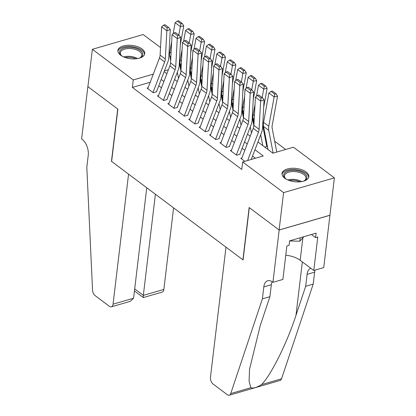 <?xml version="1.0" encoding="UTF-8"?>
<svg xmlns="http://www.w3.org/2000/svg" width="416" height="416" viewBox="0 0 416 416"><rect width="100%" height="100%" fill="white"/><g stroke="black" fill="none" stroke-linecap="round" stroke-linejoin="round"><path stroke-width="0.62" d="M284.721 178.194A13.52 6.698 -173.2 0 1 282.006 173.482A13.52 6.698 -173.2 0 1 291.522 168.293A13.52 6.698 -173.2 0 1 306.14 171.974A13.52 6.698 -173.2 0 1 308.854 176.686A13.52 6.698 -173.2 0 1 299.338 181.875A13.52 6.698 -173.2 0 1 284.721 178.194M120.604 55.182A13.52 6.698 -173.2 0 1 117.894 50.471A13.52 6.698 -173.2 0 1 127.405 45.282A13.52 6.698 -173.2 0 1 142.028 48.963A13.52 6.698 -173.2 0 1 144.737 53.674A13.52 6.698 -173.2 0 1 135.226 58.864A13.52 6.698 -173.2 0 1 120.604 55.182M272.927 282.339L279.167 230.022L249.314 207.646L243.074 259.964L225.987 247.156L210.48 377.203A5.2 2.938 -106.2 0 0 213.07 384.03L227.292 394.69A5.2 2.938 -106.2 0 0 229.278 395.2A5.2 2.938 -106.2 0 0 230.734 393.557L262.387 298.865L263.812 286.905A12.132 6.854 73.8 0 1 267.727 280.722A12.132 6.854 73.8 0 1 272.355 281.913L272.927 282.339L282.885 279.448L286.879 245.965L289.073 245.331L289.609 240.843L316.113 233.152L315.578 237.635L317.777 237L313.784 270.483L323.736 267.592L329.924 215.233L279.115 229.986L249.158 207.527L242.918 259.844L111.628 161.434L117.868 109.117L87.911 86.663L92.368 49.296L143.177 34.544L160.519 47.544M168.984 53.893L169.593 54.345M179.405 61.703L180.014 62.156M285.652 149.484L274.674 141.253M265.008 134.004L264.254 133.442M257.93 141.981L272.886 153.187L293.483 147.207L334.381 177.866L283.572 192.613L242.674 161.959L263.271 155.979L254.961 149.75M329.924 215.233L334.381 177.866M241.883 158.028L240.796 158.34L244.8 161.34M231.462 150.218L230.376 150.53L236.631 155.215L240.063 154.222M221.042 142.407L219.955 142.719L226.21 147.404L229.642 146.411M210.621 134.597L209.539 134.909L215.79 139.594L219.222 138.601M200.205 126.786L199.118 127.098L205.369 131.784L208.801 130.79M189.784 118.976L188.698 119.288L194.948 123.973L198.38 122.98M179.364 111.166L178.277 111.478L184.527 116.163L187.964 115.17M168.943 103.355L167.856 103.667L174.112 108.352L177.544 107.359M158.522 95.545L157.435 95.857L163.691 100.542L167.123 99.549M267.348 146.115L266.594 145.548M264.716 147.066L267.384 146.292M150.202 82.248L132.371 87.422L241.779 169.432L242.674 161.959M255.44 158.252L252.538 156.078M244.837 150.301L242.117 148.268M234.416 142.49L231.702 140.457M223.995 134.68L221.281 132.647M213.58 126.87L210.86 124.836M203.159 119.059L200.439 117.026M192.738 111.249L190.018 109.216M182.317 103.438L179.598 101.405M171.896 95.628L169.182 93.595M161.476 87.818L158.761 85.784M148.101 87.734L147.02 88.046L153.27 92.732L156.702 91.738M279.115 229.986L283.572 192.613M132.371 87.422L133.266 79.95L92.368 49.296M153.306 74.131L133.266 79.95M247.255 143.972L244.54 141.939M236.839 136.162L234.12 134.129M226.418 128.352L223.699 126.318M215.998 120.541L213.278 118.508M205.577 112.736L202.857 110.698M195.156 104.926L192.442 102.887M184.74 97.115L182.021 95.077M174.32 89.305L171.6 87.266M163.899 81.494L161.179 79.456M164.154 71.687L166.868 73.726M174.569 79.498L177.289 81.536M184.99 87.308L187.71 89.346M195.411 95.118L198.13 97.157M205.832 102.929L208.551 104.967M216.252 110.739L218.967 112.778M226.673 118.55L229.388 120.588M237.089 126.36L239.808 128.398M247.51 134.17L250.229 136.209M180.617 66.206L180.008 66.383M168.386 69.753L164.455 70.897M147.768 88.608L159.458 58.042A8.663 5.72 126.9 0 0 160.113 55.12L161.632 26.879L166.842 30.784L167.201 27.919L168.584 27.414L164.934 24.679L163.55 25.189L167.201 27.919M152.979 92.513L164.668 61.948A8.663 5.72 126.9 0 0 165.324 59.025L166.842 30.784L170.3 29.52L168.776 57.762A13 8.575 -53.1 0 1 167.799 62.145L156.53 91.608M170.3 29.52L168.584 27.414M163.55 25.189L161.632 26.879M180.924 71.11L179.338 62.936M180.32 44.694L183.752 25.875L180.357 26.603L178.812 35.084M177.336 72.27L178.511 78.338M171.668 41.792L169.801 52.047A13 8.575 126.9 0 0 169.764 56.16L170.648 60.731M180.955 23.821L182.312 23.535L178.662 20.8L177.304 21.091L180.955 23.821L180.357 26.603L175.146 22.698L173.139 33.732M175.146 22.698L177.304 21.091M182.312 23.535L183.752 25.875M122.429 56.326A11.7 5.793 -173.2 0 1 121.243 55.411A11.7 5.793 -173.2 0 1 122.356 48.677A11.7 5.793 -173.2 0 1 135.684 48.303A11.7 5.793 -173.2 0 1 140.322 57.689A11.7 5.793 -173.2 0 1 138.954 58.297M139.922 57.897A10.832 5.366 6.8 0 0 141.84 55.297A10.832 5.366 6.8 0 0 135.262 49.416A10.832 5.366 6.8 0 0 120.328 52.733A10.832 5.366 6.8 0 0 121.586 55.708M144.534 54.496A13.432 6.656 6.8 0 0 136.354 47.564A13.432 6.656 6.8 0 0 117.9 51.319M286.541 179.343A11.7 5.793 -173.2 0 1 285.355 178.428A11.7 5.793 -173.2 0 1 286.468 171.688A11.7 5.793 -173.2 0 1 299.801 171.314A11.7 5.793 -173.2 0 1 304.439 180.7A11.7 5.793 -173.2 0 1 303.066 181.314M304.034 180.908A10.832 5.366 6.8 0 0 305.952 178.313A10.832 5.366 6.8 0 0 299.374 172.432A10.832 5.366 6.8 0 0 284.445 175.744A10.832 5.366 6.8 0 0 285.698 178.724M308.646 177.507A13.432 6.656 6.8 0 0 300.466 170.581A13.432 6.656 6.8 0 0 282.017 174.33M289.598 240.947L299.801 241.218L303.909 236.694M300.212 237.765L299.801 241.218M133.583 298.215L130.26 301.345L111.379 306.826A5.2 2.938 -106.2 0 1 109.392 306.316L95.17 295.656A5.2 2.938 -106.2 0 1 92.539 289.973L86.814 167.263L88.239 155.303A12.132 6.854 -106.2 0 0 82.191 139.37L81.619 138.944L87.859 86.627L117.712 109.002L111.472 161.32L128.56 174.127L113.053 304.174L133.583 298.215L146.754 187.767M155.397 194.241L143.333 295.386L163.862 289.427A5.2 2.938 73.8 0 1 162.188 292.079L143.302 297.56L143.333 295.386L134.696 288.912M173.586 207.88L163.862 289.427M111.379 306.826A5.2 2.938 -106.2 0 0 113.053 304.174M134.425 291.143L134.607 289.64M262.387 298.865L269.906 296.681L260.203 325.718L249.553 369.19L249.07 381.051L250.827 387.722C253.276 388.56 256.818 387.53 261.451 384.639C270.764 375.705 287.061 342.982 295.974 315.333L305.677 286.302L307.107 274.342A12.132 6.854 73.8 0 1 310.783 268.232M305.677 286.302L313.196 284.118L314.626 272.158A12.132 6.854 73.8 0 1 315.037 270.119M272.09 281.72A12.132 6.854 73.8 0 0 271.331 284.726L269.906 296.681M261.451 384.639L281.544 378.81L313.196 284.118M279.167 230.022L329.976 215.275M285.782 255.169A19.495 9.656 -173.2 0 1 300.186 260.291L313.784 270.483M281.544 378.81A5.2 2.938 73.8 0 1 280.088 380.453L229.278 395.2M311.412 234.515L315.578 237.635M158.189 96.418L169.879 65.853A8.663 5.72 126.9 0 0 170.534 62.93L172.052 34.689L177.263 38.594L177.622 35.729L179 35.225L175.354 32.49L173.971 32.994L177.622 35.729M163.4 100.324L175.089 69.758A8.663 5.72 126.9 0 0 175.739 66.836L177.263 38.594L180.716 37.331L179.197 65.572A13 8.575 -53.1 0 1 178.22 69.956L166.951 99.419M180.716 37.331L179 35.225M173.971 32.994L172.052 34.689M168.61 104.229L180.3 73.663A8.663 5.72 126.9 0 0 180.95 70.741L182.473 42.5L187.684 46.405L188.037 43.54L189.42 43.035L185.775 40.3L184.392 40.804L188.037 43.54M173.815 108.134L185.51 77.568A8.663 5.72 126.9 0 0 186.16 74.646L187.684 46.405L191.136 45.141L189.618 73.382A13 8.575 -53.1 0 1 188.64 77.766L177.372 107.229M191.136 45.141L189.42 43.035M184.392 40.804L182.473 42.5M179.026 112.039L190.72 81.474A8.663 5.72 126.9 0 0 191.37 78.551L192.894 50.31L198.099 54.215L198.458 51.35L199.841 50.846L196.196 48.11L194.813 48.615L198.458 51.35M184.236 115.944L195.931 85.379A8.663 5.72 126.9 0 0 196.581 82.456L198.099 54.215L201.557 52.952L200.039 81.193A13 8.575 -53.1 0 1 199.061 85.576L187.793 115.04M201.557 52.952L199.841 50.846M194.813 48.615L192.894 50.31M189.446 119.85L201.141 89.284A8.663 5.72 126.9 0 0 201.791 86.362L203.31 58.12L208.52 62.026L208.879 59.16L210.262 58.656L206.617 55.921L205.234 56.425L208.879 59.16M194.657 123.755L206.352 93.189A8.663 5.72 126.9 0 0 207.002 90.267L208.52 62.026L211.978 60.762L210.46 89.003A13 8.575 -53.1 0 1 209.482 93.387L198.208 122.85M211.978 60.762L210.262 58.656M205.234 56.425L203.31 58.12M191.344 78.92L189.758 70.746M190.741 52.504L194.168 33.686L190.778 34.414L189.233 42.895M187.756 80.08L188.932 86.148M182.088 49.603L180.222 59.857A13 8.575 126.9 0 0 180.185 63.97L181.069 68.541M191.376 31.632L192.733 31.346L189.082 28.61L187.725 28.902L191.376 31.632L190.778 34.414L185.567 30.508L183.555 41.543M185.567 30.508L187.725 28.902M192.733 31.346L194.168 33.686M201.76 86.731L200.179 78.551M201.162 60.315L204.589 41.496L201.198 42.224L199.654 50.705M198.177 87.89L199.352 93.959M192.509 57.413L190.642 67.668A13 8.575 126.9 0 0 190.606 71.781L191.49 76.352M201.791 39.442L203.148 39.156L199.503 36.421L198.146 36.712L201.791 39.442L201.198 42.224L195.988 38.319L193.976 49.353M195.988 38.319L198.146 36.712M203.148 39.156L204.589 41.496M212.181 94.541L210.6 86.362M211.583 68.125L215.01 49.306L211.619 50.034L210.075 58.516M208.598 95.701L209.773 101.769M202.93 65.224L201.063 75.478A13 8.575 126.9 0 0 201.027 79.591L201.911 84.162M212.212 47.252L213.569 46.966L209.924 44.231L208.567 44.522L212.212 47.252L211.619 50.034L206.409 46.129L204.396 57.164M206.409 46.129L208.567 44.522M213.569 46.966L215.01 49.306M222.602 102.352L221.021 94.172M222.004 75.936L225.43 57.117L222.04 57.845L220.49 66.326M219.019 103.511L220.189 109.58M213.351 73.034L211.479 83.288A13 8.575 126.9 0 0 211.442 87.396L212.332 91.972M222.633 55.063L223.99 54.777L220.345 52.042L218.988 52.333L222.633 55.063L222.04 57.845L216.83 53.94L214.817 64.974M216.83 53.94L218.988 52.333M223.99 54.777L225.43 57.117M199.867 127.66L211.562 97.094A8.663 5.72 126.9 0 0 212.212 94.172L213.73 65.931L218.941 69.836L219.3 66.971L220.683 66.466L217.032 63.731L215.654 64.236L219.3 66.971M205.078 131.565L216.772 101A8.663 5.72 126.9 0 0 217.422 98.077L218.941 69.836L222.399 68.572L220.875 96.814A13 8.575 -53.1 0 1 219.903 101.197L208.629 130.66M222.399 68.572L220.683 66.466M215.654 64.236L213.73 65.931M233.022 110.162L231.442 101.982M232.419 83.746L235.851 64.927L232.456 65.655L230.911 74.136M229.434 111.322L230.61 117.39M223.772 80.844L221.9 91.099A13 8.575 126.9 0 0 221.863 95.207L222.747 99.783M233.054 62.873L234.411 62.587L230.766 59.852L229.408 60.143L233.054 62.873L232.456 65.655L227.245 61.75L225.238 72.784M227.245 61.75L229.408 60.143M234.411 62.587L235.851 64.927M210.288 135.47L221.978 104.905A8.663 5.72 126.9 0 0 222.633 101.982L224.151 73.741L229.362 77.646L229.72 74.781L231.104 74.277L227.453 71.542L226.07 72.046L229.72 74.781M215.498 139.376L227.188 108.81A8.663 5.72 126.9 0 0 227.843 105.888L229.362 77.646L232.82 76.383L231.296 104.624A13 8.575 -53.1 0 1 230.318 109.008L219.05 138.471M232.82 76.383L231.104 74.277M226.07 72.046L224.151 73.741M243.443 117.972L241.857 109.793M242.84 91.556L246.267 72.738L242.876 73.466L241.332 81.947M239.855 119.132L241.03 125.2M234.187 88.655L232.32 98.909A13 8.575 126.9 0 0 232.284 103.017L233.168 107.593M243.474 70.684L244.832 70.398L241.181 67.662L239.824 67.954L243.474 70.684L242.876 73.466L237.666 69.56L235.659 80.595M237.666 69.56L239.824 67.954M244.832 70.398L246.267 72.738M220.709 143.281L232.398 112.715A8.663 5.72 126.9 0 0 233.048 109.793L234.572 81.552L239.782 85.457L240.141 82.592L241.519 82.087L237.874 79.352L236.491 79.856L240.141 82.592M225.919 147.186L237.609 116.62A8.663 5.72 126.9 0 0 238.259 113.698L239.782 85.457L243.235 84.193L241.717 112.434A13 8.575 -53.1 0 1 240.739 116.818L229.471 146.281M243.235 84.193L241.519 82.087M236.491 79.856L234.572 81.552M253.864 125.783L252.278 117.603M253.261 99.367L256.688 80.548L253.297 81.276L251.753 89.757M250.276 126.942L251.451 133.011M244.608 96.46L242.741 106.72A13 8.575 126.9 0 0 242.705 110.828L243.589 115.404M253.895 78.494L255.252 78.208L251.602 75.473L250.245 75.764L253.895 78.494L253.297 81.276L248.087 77.371L246.074 88.405M248.087 77.371L250.245 75.764M255.252 78.208L256.688 80.548M231.13 151.091L242.819 120.526A8.663 5.72 126.9 0 0 243.469 117.603L244.993 89.362L250.203 93.267L250.557 90.402L251.94 89.898L248.295 87.162L246.912 87.667L250.557 90.402M236.335 154.996L248.03 124.431A8.663 5.72 126.9 0 0 248.68 121.508L250.203 93.267L253.656 92.004L252.138 120.245A13 8.575 -53.1 0 1 251.16 124.628L239.892 154.092M253.656 92.004L251.94 89.898M246.912 87.667L244.993 89.362M266.77 146.468A6.063 4.004 126.9 0 0 266.734 146.26L262.699 125.414M263.682 107.177L267.108 88.358L263.718 89.086L262.174 97.568M260.697 134.753L262.803 145.631M255.029 104.27L253.162 114.53A13 8.575 126.9 0 0 253.126 118.638L254.01 123.214M264.311 86.304L265.668 86.018L262.023 83.283L260.666 83.574L264.311 86.304L263.718 89.086L258.508 85.181L256.495 96.216M258.508 85.181L260.666 83.574M265.668 86.018L267.108 88.358M241.545 158.902L253.24 128.336A8.663 5.72 126.9 0 0 253.89 125.414L255.408 97.172L260.619 101.078L260.978 98.212L262.361 97.708L258.716 94.973L257.332 95.477L260.978 98.212M247.634 160.519L258.45 132.241A8.663 5.72 126.9 0 0 259.1 129.319L260.619 101.078L264.077 99.814L262.558 128.055A13 8.575 -53.1 0 1 261.581 132.439L251.238 159.468M264.077 99.814L262.361 97.708M257.332 95.477L255.408 97.172M276.765 152.064L272.158 128.263A8.663 5.72 -53.1 0 1 272.184 125.518L277.529 96.169L274.139 96.897L268.788 126.246A13 8.575 126.9 0 0 268.752 130.354L273.156 153.109M274.732 94.115L276.089 93.829L272.444 91.094L271.086 91.385L274.732 94.115L274.139 96.897L268.928 92.992L263.583 122.34A13 8.575 126.9 0 0 263.541 126.448L268.013 149.536M268.928 92.992L271.086 91.385M276.089 93.829L277.529 96.169M159.458 58.042L164.668 61.948M160.113 55.12L165.324 59.025M171.064 52.993L169.801 52.047M170.851 56.971L169.764 56.16M123.656 56.919A10.832 5.366 -173.2 0 1 134.332 57.205A10.832 5.366 -173.2 0 1 137.623 58.583M136.032 58.802A10.478 5.19 6.8 0 0 134.108 58.094A10.478 5.19 6.8 0 0 125.148 57.502M287.768 179.93A10.832 5.366 -173.2 0 1 298.449 180.216A10.832 5.366 -173.2 0 1 301.735 181.594M300.144 181.813A10.478 5.19 6.8 0 0 298.22 181.111A10.478 5.19 6.8 0 0 289.266 180.513M307.107 274.342L314.626 272.158M271.331 284.726L263.812 286.905M230.734 393.557L250.827 387.722M295.974 315.333L302.344 261.908M302.858 237.848L300.186 260.291M169.879 65.853L175.089 69.758M170.534 62.93L175.739 66.836M180.3 73.663L185.51 77.568M180.95 70.741L186.16 74.646M190.72 81.474L195.931 85.379M191.37 78.551L196.581 82.456M201.141 89.284L206.352 93.189M201.791 86.362L207.002 90.267M181.485 60.804L180.222 59.857M181.272 64.782L180.185 63.97M191.906 68.614L190.642 67.668M191.693 72.592L190.606 71.781M202.327 76.424L201.063 75.478M202.114 80.402L201.027 79.591M212.748 84.235L211.479 83.288M212.529 88.213L211.442 87.396M211.562 97.094L216.772 101M212.212 94.172L217.422 98.077M223.168 92.045L221.9 91.099M222.95 96.023L221.863 95.207M221.978 104.905L227.188 108.81M222.633 101.982L227.843 105.888M233.584 99.856L232.32 98.909M233.371 103.834L232.284 103.017M232.398 112.715L237.609 116.62M233.048 109.793L238.259 113.698M244.005 107.666L242.741 106.72M243.792 111.644L242.705 110.828M242.819 120.526L248.03 124.431M243.469 117.603L248.68 121.508M254.426 115.476L253.162 114.53M254.212 119.454L253.126 118.638M253.24 128.336L258.45 132.241M253.89 125.414L259.1 129.319M268.788 126.246L263.583 122.34M268.752 130.354L263.541 126.448M134.623 291.07L143.27 297.554"/></g></svg>

